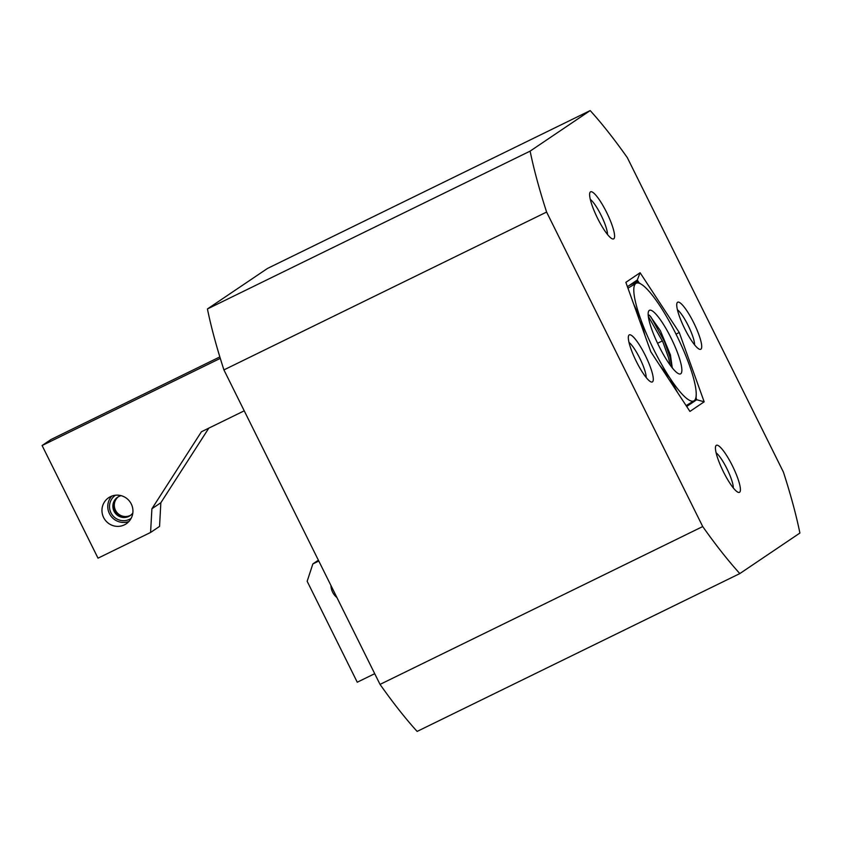 <?xml version="1.0" encoding="UTF-8"?>
<svg xmlns="http://www.w3.org/2000/svg" width="842" height="842" viewBox="0 0 842 842"><rect width="100%" height="100%" fill="white"/><g stroke="black" fill="none" stroke-linecap="round" stroke-linejoin="round"><path stroke-width="1.26" d="M651.908 329.769A35.385 7.231 63.9 0 0 678.862 373.827A35.385 7.231 63.9 0 0 678.115 354.387A35.385 7.231 63.9 0 0 660.886 320.476A35.385 7.231 63.9 0 0 648.445 311.656A35.385 7.231 63.9 0 0 651.908 329.769M672.274 367.891L670.432 354.892L660.37 330.685L649.698 315.487L648.182 314.813M672.126 367.712L669.937 356.997L664.37 341.347L650.877 316.897L649.203 315.161M670.243 365.239L668.506 357.703L662.928 342.052L648.329 316.392M627.953 288.185L635.889 283.407C637.952 281.996 638.383 281.375 637.205 281.554L629.311 285.417M645.056 335.769L640.741 319.286A65.529 13.398 -116.1 0 1 635.889 283.407A65.529 13.398 -116.1 0 1 642.52 285.07L637.205 281.554M677.536 392.509L669.864 377.963A65.529 13.398 -116.1 0 1 640.741 319.286L633.689 304.141M695.46 398.908C696.639 398.729 696.197 399.34 694.134 400.75A65.529 13.398 -116.1 0 1 669.864 377.963L659.37 364.797M642.52 285.07A65.529 13.398 -116.1 0 1 660.149 306.193A65.529 13.398 63.9 0 1 689.282 364.87A65.529 13.398 -116.1 0 1 696.208 394.824A65.529 13.398 -116.1 0 1 694.134 400.75L686.114 405.591M132.836 512.957A11.135 10.893 56 0 1 113.281 509.221A11.135 10.893 56 0 1 121.164 495.664M115.501 495.222A13.967 13.672 -124 0 0 122.511 520.661A13.967 13.672 -124 0 0 131.12 518.377M130.205 515.578A11.135 10.893 56 0 1 113.586 509.115A11.135 10.893 56 0 1 117.754 497.117M130.615 515.272A11.135 10.893 56 0 1 114.501 508.8A11.135 10.893 56 0 1 118.185 496.854M130.752 515.167A11.135 10.893 56 0 1 118.333 496.769M111.797 496.096A15.724 15.388 -124 0 0 128.931 521.482M150.581 532.46L151.897 508.778L160.854 502.727L159.548 526.418L150.581 532.46L98.019 558.172L42.1 445.523L51.067 439.471L219.846 356.913M110.46 496.675A15.724 15.388 56 0 1 130.773 503.053A15.724 15.388 56 0 1 124.437 524.84A15.724 15.388 56 0 1 104.124 518.462A15.724 15.388 56 0 1 110.46 496.675M151.897 508.778L201.417 431.757L244.233 410.822M208.816 428.136L160.854 502.727M42.1 445.523L220.288 358.366M318.381 560.204L312.856 563.929L318.792 561.025M312.856 563.929L307.162 581.296L357.261 682.22L374.711 673.684M336.926 597.546A15.724 15.388 56 0 1 330.959 585.527M627.301 157.601L783.418 472.099A294.111 60.119 -116.1 0 1 799.9 533.039L739.834 573.57A294.111 60.119 -116.1 0 1 702.723 526.555L546.605 212.058A294.111 60.119 -116.1 0 1 530.123 151.118L590.189 110.586A294.111 60.119 -116.1 0 1 627.301 157.601M739.834 573.57L417.137 731.414A294.111 60.119 -116.1 0 1 380.037 684.399L223.919 369.901A294.111 60.119 -116.1 0 1 207.427 308.961L267.503 268.43L590.189 110.586M700.87 349.209A26.218 5.357 -116.1 0 1 699.481 349.262A26.218 5.357 -116.1 0 1 684.409 328.096A26.218 5.357 -116.1 0 1 676.947 303.204A26.218 5.357 -116.1 0 1 677.568 302.267A26.218 5.357 -116.1 0 1 693.703 322.718A26.218 5.357 -116.1 0 1 700.87 349.209M613.744 238.812A26.218 5.357 -116.1 0 1 612.355 238.865A26.218 5.357 -116.1 0 1 597.283 217.699A26.218 5.357 -116.1 0 1 589.832 192.807A26.218 5.357 -116.1 0 1 590.452 191.871A26.218 5.357 -116.1 0 1 606.577 212.31A26.218 5.357 -116.1 0 1 613.744 238.812M652.455 381.879A26.218 5.357 -116.1 0 1 651.066 381.931A26.218 5.357 -116.1 0 1 635.994 360.765A26.218 5.357 -116.1 0 1 628.532 335.874A26.218 5.357 -116.1 0 1 629.153 334.948A26.218 5.357 -116.1 0 1 645.288 355.387A26.218 5.357 -116.1 0 1 652.455 381.879M739.571 492.286A26.218 5.357 -116.1 0 1 738.181 492.328A26.218 5.357 -116.1 0 1 723.11 471.173A26.218 5.357 -116.1 0 1 715.658 446.281A26.218 5.357 -116.1 0 1 716.268 445.344A26.218 5.357 -116.1 0 1 732.403 465.784A26.218 5.357 -116.1 0 1 739.571 492.286M640.088 272.734L679.241 332.474L704.165 401.813L689.935 411.422L650.771 351.682L625.859 282.344L640.088 272.734L637.289 280.028L627.416 286.69M380.037 684.399L702.723 526.555M546.605 212.058L223.919 369.901M207.427 308.961L530.123 151.118M733.298 487.928A20.966 4.284 63.9 0 0 727.162 469.183A20.966 4.284 63.9 0 0 716.132 452.838M694.587 344.862A20.966 4.284 63.9 0 0 688.461 326.117A20.966 4.284 63.9 0 0 677.421 309.761M607.471 234.455A20.966 4.284 63.9 0 0 601.335 215.71A20.966 4.284 63.9 0 0 590.305 199.365M646.182 377.532A20.966 4.284 63.9 0 0 640.046 358.787A20.966 4.284 63.9 0 0 629.006 342.431M657.56 343.273L662.433 340.894M638.825 282.365L637.289 280.028M692.671 401.697L696.713 399.729L696.113 398.066M686.693 406.486L696.713 399.729L704.165 401.813M679.241 332.474L676.042 334.148M696.208 394.824L696.081 399.066"/></g></svg>

